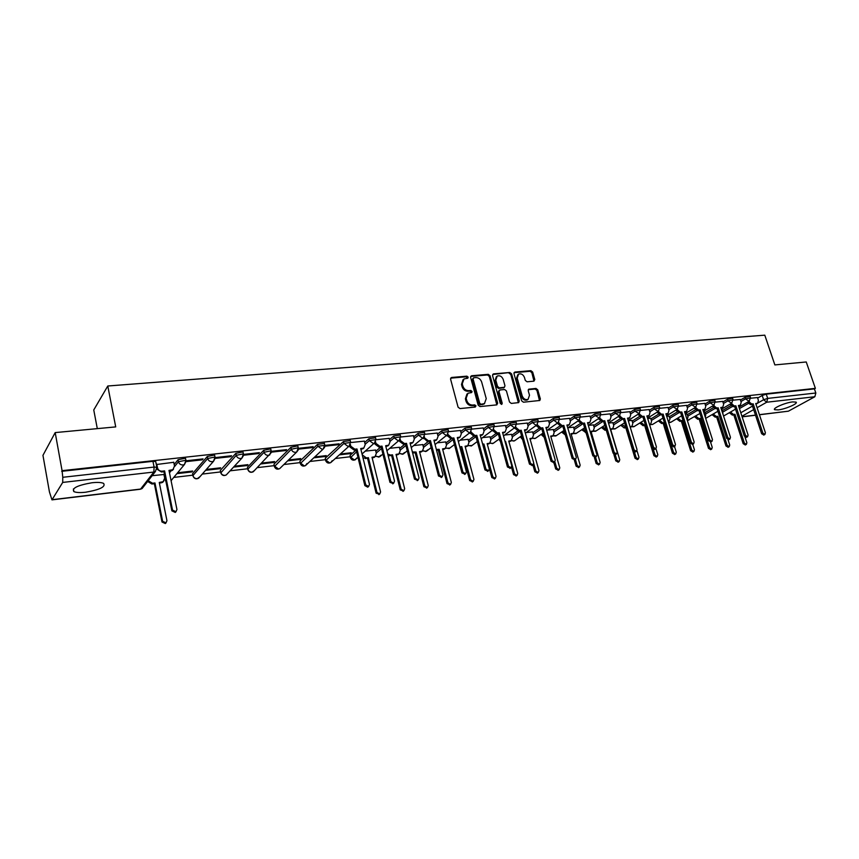 <?xml version="1.0" encoding="UTF-8"?>
<svg xmlns="http://www.w3.org/2000/svg" width="859" height="859" viewBox="0 0 859 859"><rect width="100%" height="100%" fill="white"/><g stroke="black" fill="none" stroke-linecap="round" stroke-linejoin="round"><path stroke-width="1.29" d="M468.176 377.144L466.888 376.156L451.609 377.466L450.578 379.141L458.083 407.166L459.962 408.583L475.274 407.048L475.983 405.856L474.683 404.868L472.718 405.061C469.852 405.04 467.865 403.537 466.77 400.541L466.147 398.211L467.951 393.239L471.677 392.542L472.063 391.457L470.775 390.469L468.81 390.652C465.943 390.609 463.967 389.106 462.872 386.131L462.249 383.812L464.01 378.916L467.79 378.218L468.176 377.144M467.436 378.314L466.136 376.8L450.631 378.153M475.22 407.048L473.921 405.48L471.956 405.673L472.718 405.061M471.323 392.638L470.013 391.092L468.048 391.274L468.81 390.652M356.152 449.955L350.085 455.302L350.332 457.299M350.257 440.592L343.493 441.526L325.282 458.191L325.55 460.188M324.391 443.459L317.508 444.382L299.92 461.143L300.199 463.13M297.923 446.401L297.805 445.853L290.911 447.314L273.978 464.161L274.289 466.147M270.843 449.407L270.714 448.838L263.692 450.309L247.456 467.253L247.789 469.229M243.108 452.489L242.979 451.898L235.828 453.369L220.323 470.41L220.677 472.386M214.718 455.635L214.589 455.023L207.287 456.505L192.556 473.642L192.931 475.607M91.999 482.747C77.6 485.249 71.555 488.202 73.874 491.595C76.14 492.626 80.07 492.83 85.664 492.218C99.869 489.737 105.85 486.806 103.617 483.402C101.426 482.382 97.561 482.157 91.999 482.747M792.653 401.905C785.33 402.613 771.994 408.444 774.711 409.711L778.168 409.904C785.416 409.195 798.666 403.44 796.035 402.109L792.653 401.905M533.89 381.171L534.803 379.56L532.655 372.044L530.883 370.669L514.917 372.044L513.972 373.654L521.628 400.82L523.432 402.205L539.817 400.477L540.354 398.952L537.734 389.793L535.962 388.429L528.747 389.181L528.221 390.705L529.509 395.258L528.07 399.36C525.472 400.101 523.518 398.973 522.229 395.967L517.182 378.11L518.568 374.094C521.188 373.321 523.152 374.449 524.452 377.455L525.3 380.419L527.072 381.793L533.89 381.171M52.206 499.68L140.608 489.061L153.868 472.042L62.707 482.425L51.969 499.863L49.446 491.971L42.95 455.345L55.191 432.592L115.718 426.902L107.783 386.002L764.789 335.171L774.861 364.914L806.247 361.972L815.374 388.354L62.073 470.668L62.771 477.293L154.094 467.071L156.853 467.253L156.982 467.919M55.191 432.592L62.073 470.668M490.07 375.727L488.256 374.331L471.623 375.748L470.614 377.412L478.173 405.158L480.02 406.565L496.706 404.89L497.683 403.215L490.07 375.727L489.308 376.36L487.493 374.964L470.668 376.425M493.485 373.88L509.784 372.484L511.577 373.869L519.233 401.056L518.686 402.603L511.33 403.419L509.516 402.033L506.413 390.909L504.598 389.514L499.949 389.954L498.982 391.607L502.214 403.236L501.817 404.321L500.26 403.429L492.518 375.512L493.485 373.88L492.722 374.513L509.784 372.484M739.427 408.594L748.189 403.547M757.649 398.093L762.191 395.473L763.608 399.725L767.678 398.404L815.835 393.014L814.847 396.74L788.401 411.182L759.431 414.768M173.765 477.411L192.835 475.177M202.262 474.082L220.58 471.935M230.094 470.818L247.682 468.756M257.303 467.629L274.182 465.653M283.889 464.515L300.081 462.625M309.895 461.476L325.421 459.662M335.311 458.502L350.204 456.763M454.443 444.554L449.139 448.591L445.842 448.022M476.777 441.934L477.379 441.87M561.7 432.002L562.913 431.583L565.061 434.042M97.303 428.641L93.76 409.958L107.783 386.002M815.374 388.354L814.407 388.88L815.835 393.014M61.698 471.312L152.945 461.326L155.704 461.519L155.833 462.185M62.707 482.425L62.771 477.293M163.94 474.479L152.129 475.703M173.743 462.292L156.306 464.536M186.113 461.627L202.273 459.823L203.068 458.899L186.306 460.757L184.449 464.504L183.01 464.977C180.669 465.009 179.155 463.935 178.468 461.734L185.92 460.241L186.049 460.875M176.868 473.653L191.922 471.913L191.761 471.129M191.922 471.913L192.684 471.033L177.609 472.761M202.273 459.823L202.09 459.007M215.179 458.395L230.727 456.666L231.565 455.742L215.137 457.622L215.008 457.009L207.706 458.491L192.964 475.564C193.619 477.668 195.068 478.688 197.291 478.646L199.975 476.67M205.548 470.335L219.84 468.681L219.668 467.919M219.84 468.681L220.634 467.801L206.332 469.454M230.727 456.666L230.556 455.85M233.562 467.103L247.113 465.535L246.941 464.773M247.113 465.535L247.95 464.655L234.378 466.222M243.559 455.238L258.516 453.573L258.344 452.768M258.516 453.573L259.397 452.65L243.569 454.411M260.921 463.935L273.763 462.443L273.591 461.691M273.763 462.443L274.644 461.573L261.78 463.055M271.304 452.156L285.671 450.556L285.489 449.762M285.671 450.556L286.584 449.644L271.272 451.34L271.154 450.771L264.132 452.242L247.875 469.132C248.541 471.183 249.937 472.182 252.063 472.149L254.457 470.539M287.668 460.843L299.823 459.436L299.651 458.685M299.823 459.436L300.736 458.566L288.56 459.973M298.395 449.139L312.193 447.614L312.01 446.83M312.193 447.614L313.148 446.701L298.374 448.334M313.803 457.815L325.303 456.483L325.132 455.753M325.303 456.483L326.248 455.624L314.738 456.945M324.874 446.197L338.124 444.726L337.941 443.953M338.124 444.726L339.112 443.824L324.842 445.402M339.369 454.862L350.236 453.606L350.053 452.876M350.236 453.606L351.202 452.747L340.325 454.003M364.356 441.129L350.719 442.535M375.49 450.041L365.354 451.115M389.17 438.38L376.017 439.733M399.381 447.281L389.836 448.291M413.447 435.685L400.756 436.995M422.768 444.586L413.791 445.52M437.188 433.054L424.947 434.31M445.66 441.934L437.231 442.825M460.424 430.477L448.613 431.69M468.08 439.346L460.188 440.173M483.166 427.954L471.774 429.124M490.038 436.812L482.651 437.585M505.436 425.484L494.451 426.612M511.545 434.332L504.652 435.041M527.243 423.068L516.646 424.153M532.623 431.894L526.202 432.56M548.59 420.695L538.378 421.748M553.282 429.511L547.323 430.123M569.517 418.376L559.66 419.385M573.533 427.181L568.003 427.739M590.015 416.11L580.512 417.077M593.386 424.883L588.308 425.398M610.105 413.877L600.946 414.811M612.854 422.639L608.494 423.068M629.797 411.697L620.971 412.599M631.945 420.438L628.283 420.781M649.103 409.55L640.599 410.419M650.682 418.269L647.686 418.548M668.044 407.456L659.841 408.293M669.054 416.153L666.702 416.357M686.609 405.394L678.707 406.2M687.093 414.07L685.364 414.199M704.831 403.376L697.218 404.149M704.799 412.03L703.661 412.095M722.709 401.389L715.375 402.141M722.183 410.022L721.614 410.022M740.243 399.446L733.189 400.165M722.365 410.581L730.88 405.609M740.437 400.026L744.978 397.373L745.472 398.887L750.583 397.835M704.992 412.61L713.249 407.714M722.902 401.991L727.433 399.295L727.938 400.842L733.103 399.779M687.286 414.672L695.296 409.861M705.024 403.998L709.555 401.271L710.06 402.817L715.3 401.754M669.258 416.787L676.999 412.052M686.813 406.039L691.334 403.268L691.839 404.836L697.143 403.784M650.886 418.924L658.348 414.285M668.248 408.122L672.769 405.308L673.263 406.898L678.642 405.845M632.16 421.114L639.354 416.561M649.318 410.248L653.828 407.391L654.322 408.991L659.766 407.939M613.068 423.347L619.994 418.881M630.023 412.417L634.511 409.518L635.005 411.139L640.524 410.087M593.601 425.624L600.269 421.243M610.33 414.629L614.819 411.686L615.312 413.319L620.907 412.277M573.758 427.954L580.158 423.659M590.251 416.894L594.718 413.898L595.212 415.552L600.881 414.51M553.518 430.327L559.66 426.118M569.753 419.203L574.209 416.153L574.703 417.818L580.459 416.787M532.859 432.743L538.765 428.62M548.847 421.565L553.282 418.451L553.765 420.137L559.606 419.117M511.792 435.223L517.472 431.154M527.49 423.97L531.914 420.803L532.397 422.51L538.325 421.49M490.285 437.746L495.772 433.72M505.704 426.429L510.096 423.208L510.579 424.926L516.603 423.916M468.338 440.334L473.685 436.308M483.445 428.952L487.815 425.656L488.299 427.395L494.408 426.397M445.928 442.976L451.2 438.885M460.703 431.529L465.063 428.158L465.535 429.919L471.741 428.92M423.047 445.671L428.265 441.505M437.478 434.16L441.805 430.713L442.267 432.496L448.581 431.508M399.671 448.43L404.836 444.189M413.748 436.866L418.032 433.333L418.505 435.137L424.926 434.16M375.791 451.265L380.902 446.916M389.481 439.625L393.744 436.007L394.206 437.822L400.734 436.855M364.678 442.449L368.898 438.734L369.359 440.581L376.006 439.625M164.38 476.648L164.842 476.079M174.194 464.504L178.049 459.726L178.468 461.734L174.581 466.534M757.466 397.545L750.669 398.232M750.09 396.31L744.978 397.373M732.609 398.243L727.433 399.295M714.795 400.208L709.555 401.271M696.638 402.216L691.334 403.268M678.138 404.256L672.769 405.308M659.272 406.35L653.828 407.391M640.03 408.476L634.511 409.518M620.413 410.645L614.819 411.686M600.398 412.857L594.718 413.898M579.965 415.122L574.209 416.153M559.123 417.431L553.282 418.451M537.841 419.783L531.914 420.803M516.119 422.188L510.096 423.208M493.936 424.647L487.815 425.656M471.269 427.159L465.063 428.158M448.119 429.725L441.805 430.713M424.453 432.356L418.032 433.333M400.273 435.041L393.744 436.007M375.544 437.779L368.898 438.734M185.63 458.867L185.501 458.234L178.049 459.726M814.407 388.88L766.249 394.163L762.191 395.473M463.044 379.678L461.498 384.445L462.249 383.812M468.048 391.274C465.191 391.232 463.216 389.728 462.121 386.754L461.498 384.445M466.985 393.98L465.385 398.834L466.147 398.211M471.956 405.673C469.089 405.652 467.103 404.149 466.018 401.164L465.385 398.834M496.824 404.868L489.308 376.36M473.771 377.767L473.062 378.916L479.709 403.258L480.997 404.245L484.422 403.633L486.237 398.651L481.684 382.083C480.6 379.141 478.646 377.638 475.822 377.584L473.771 377.767M473.202 378.057L472.31 379.549L473.062 378.916M484.594 403.547L480.224 404.847L478.935 403.87L472.31 379.549M518.374 402.71L510.794 374.492L509 373.107M499.208 390.33L498.199 392.23L501.42 403.837L502.214 403.236M501.441 404.406L501.42 403.837M503.202 379.42C501.881 376.36 499.884 375.233 497.2 376.038L495.783 380.086L497.544 386.432L499.358 387.828L504.426 387.269L504.974 385.745L503.202 379.42M496.373 376.693L495.009 380.709L495.783 380.086M503.965 387.645L498.574 388.44L496.77 387.044L495.009 380.709M517.773 374.728L516.399 378.722L517.182 378.11M527.276 399.961L528.07 399.36L527.276 399.961C524.666 400.702 522.723 399.575 521.434 396.579L516.399 378.722M539.484 400.584L536.929 390.405L535.157 389.03L528.264 389.685M533.965 381.16L531.85 372.666L530.089 371.292L514.015 372.688M163.682 481.276L162.501 482.457L159.398 483.123M148.22 480.696L152.526 483.252L154.964 482.962L162.63 521.295L165.97 522.852L166.947 520.704L159.269 482.457L163.113 481.695L164.692 478.152L163.919 474.351M166.131 522.755L165.336 523.561L161.997 522.004L154.352 483.724L151.914 484.014L147.619 481.469M154.352 483.724L154.964 482.962M156.735 464.032L157.53 467.94C158.206 470.152 159.731 471.237 162.104 471.194L164.595 470.904L163.951 471.709L161.471 471.988L157.014 469.207M173.486 469.239L172.262 470.442L169.126 471.119M176.095 511.61L175.279 512.447L171.875 510.837L163.951 471.709M164.595 470.904L172.53 510.096L175.945 511.706L176.943 509.516L168.987 470.41L172.917 469.648L174.506 466.04L173.711 462.153M374.975 456.73L372.151 457.868M362.165 453.863L362.455 455.023L366.385 457.922L368.414 457.686L376.983 492.454L379.753 493.968L380.58 491.971L372.001 457.256L374.986 456.72L376.317 453.402L375.469 449.944M379.345 494.279L376.102 493.152L367.555 458.416L362.992 457.901M367.555 458.416L368.414 457.686M398.823 453.971L396.171 455.012M387.753 454.057L390.523 455.066L392.509 454.83L401.153 489.211L403.88 490.704L404.675 488.728L396.02 454.411L398.92 453.896L400.219 450.61L399.36 447.185M403.408 491.058L400.251 489.888L391.629 455.56L388.128 455.592M391.629 455.56L392.509 454.83M422.177 451.265L419.686 452.221M412.363 451.931L416.089 452.038L424.818 486.022L427.481 487.515L428.265 485.56L419.525 451.63L422.338 451.136L423.616 447.872L422.746 444.49M426.955 487.901L423.884 486.709L415.187 452.757L412.631 452.994M415.187 452.757L416.089 452.038M445.026 448.613L442.696 449.493M436.351 449.482L439.174 449.3L447.969 482.908L450.578 484.39L451.34 482.457L442.535 448.903L445.273 448.43L446.519 445.187L445.638 441.848M449.998 484.798L447.013 483.585L438.24 450.019L436.544 450.223M438.24 450.019L439.174 449.3M467.414 446.004L465.224 446.82M459.769 446.863L461.777 446.626L470.635 479.859L473.191 481.33L473.943 479.419L465.073 446.229L467.736 445.778L468.939 442.568L468.058 439.271M472.568 481.77L469.658 480.535L460.821 447.346L459.919 447.453M460.821 447.346L461.777 446.626M489.351 443.448L487.289 444.2M482.651 444.157L483.907 444.006L492.83 476.874L495.342 478.334L496.062 476.444L487.139 443.62L489.727 443.18L490.908 440.001L490.017 436.737M494.677 478.785L491.842 477.55L482.801 444.737M477.497 442.288L477.293 441.558L471.355 445.971L468.209 445.456M482.941 444.715L483.907 444.006M510.837 440.946L508.915 441.633M505.038 441.505L505.597 441.429L514.573 473.953L517.032 475.403L517.741 473.524L508.753 441.064L511.277 440.635L512.426 437.489L511.524 434.257M516.323 475.875L513.553 474.619L511.545 467.339M500.453 441.569L499.208 439.625L499.809 439.196M499.068 439.089L499.208 439.625M531.893 438.477L530.089 439.121M533.804 463.72L535.866 471.086L538.282 472.536L538.969 470.668L529.928 438.552L532.387 438.144L533.503 435.019L532.601 431.819M521.402 435.953L522.014 437.489M537.53 473.019L534.835 471.752L532.924 464.955M522.605 439.583L520.522 437.134L521.531 436.415M552.53 436.061L550.844 436.651M554.893 461.831L556.729 468.284L559.112 469.712L559.778 467.876L550.683 436.093L553.078 435.696L554.162 432.603L553.26 429.436M542.319 433.58L543.833 436.018M558.318 470.217L555.687 468.95L553.851 462.518M544.209 437.338L541.406 434.686L542.426 433.978M572.77 433.688L571.192 434.235M575.412 459.436L577.184 465.524L579.514 466.952L580.158 465.127L571.031 433.688L573.361 433.301L574.424 430.23L573.511 427.106M578.687 467.468L576.121 466.19L574.338 460.059M565.319 434.933L561.872 432.281M592.603 431.368L591.132 431.873M595.534 457.063L597.23 462.829L599.518 464.247L600.151 462.443L590.971 431.325L593.247 430.95L594.278 427.911L593.365 424.808M582.917 428.952L585.784 431.852M598.659 464.773L596.146 463.495L594.331 457.332M585.978 432.485L581.94 429.929L582.993 429.232M612.07 429.081L610.695 429.554M615.237 454.679L616.88 460.188L619.135 461.594L619.747 459.801L610.524 429.006L612.746 428.641L613.755 425.634L612.832 422.564M602.621 426.708L606.057 429.532M618.244 462.121L615.785 460.843L613.82 454.271M606.218 430.08L604.972 430.23L601.611 427.621L602.685 426.934M630.076 426.687L631.87 426.386L632.847 423.401L631.923 420.362M621.948 424.496L625.889 427.191M634.479 452.07L636.154 457.6L638.366 458.996L638.956 457.224L636.981 450.696M631.15 426.837L630.238 427.224M637.453 459.533L635.037 458.255L625.814 427.75L624.225 427.943L620.917 425.366L622.002 424.668M649.479 424.389L650.639 424.163L651.584 421.211L650.66 418.204M640.9 422.327L644.218 425.012L645.334 424.883M653.248 449.182L655.052 455.055L657.232 456.44L657.811 454.69L655.965 448.699M652.808 424.303L649.608 424.808M656.287 456.988L653.924 455.71L644.669 425.516L643.112 425.699L639.837 423.143L640.943 422.456M644.669 425.516L645.388 425.065M350.408 444.651L350.794 446.218L354.864 449.225L356.979 448.978L353.994 449.998L349.924 446.991L349.624 445.757M363.862 447.99L360.866 449.203M368.264 486.752L367.738 487.171L364.86 485.614L356.109 449.751M356.979 448.978L365.751 484.884L368.64 486.452L369.488 484.401L360.705 448.559L363.829 448.001L365.204 444.597L364.323 441.032M375.598 442.041L375.941 443.394L379.946 446.369L382.019 446.132L379.044 447.131L375.039 444.167L374.771 443.051M388.655 445.209L385.82 446.358M393.261 483.499L389.954 482.328L381.117 446.895M382.019 446.132L390.877 481.609L393.701 483.155L394.528 481.137L385.659 445.714L388.687 445.187L390.029 441.805L389.148 438.283M400.23 439.454L400.53 440.624L404.482 443.566L406.5 443.341L403.547 444.328L399.607 441.397L399.349 440.388M412.878 442.525L410.226 443.566M417.71 480.321L414.489 479.118L405.566 444.103M406.5 443.341L415.445 478.409L418.204 479.945L419.02 477.937L410.065 442.933L413.007 442.428L414.317 439.078L413.415 435.588M424.314 436.92L424.582 437.918L428.469 440.839L430.445 440.613L427.524 441.59L423.401 437.768M436.587 439.883L434.096 440.839M441.623 477.207L438.498 475.983L429.489 441.365M430.445 440.613L439.464 475.274L442.181 476.799L442.965 474.812L433.935 440.216L436.791 439.722L438.069 436.404L437.167 432.957M447.883 434.407L451.941 438.154L453.874 437.94L450.975 438.917L446.927 435.212M459.79 437.295L457.46 438.176M465.02 474.157L461.981 472.912L452.908 438.691M453.874 437.94L462.969 472.203L465.632 473.728L466.394 471.763L457.289 437.553L460.07 437.081L461.315 433.795L460.403 430.391M470.947 431.937L474.92 435.545L476.809 435.32L473.921 436.286L469.959 432.721M482.5 434.751L480.321 435.556M487.912 471.172L484.959 469.916L475.811 436.071M476.809 435.32L485.969 469.207L488.578 470.711L489.319 468.767L480.149 434.944L482.855 434.493L484.057 431.239L483.145 427.868M493.506 429.511L497.404 432.979L499.262 432.764L496.395 433.72L492.497 430.273M504.738 432.26L502.698 433M510.332 468.252L507.444 466.974L498.241 433.516M499.262 432.764L508.485 466.265L511.041 467.768L511.76 465.836L502.526 432.399L505.156 431.959L506.338 428.727L505.414 425.398M515.604 427.127L519.427 430.466L521.241 430.262L518.385 431.207L514.573 427.868M526.524 429.811L524.613 430.499M532.269 465.385L529.466 464.096L520.2 431.003M521.241 430.262L530.518 463.398L533.031 464.88L533.729 462.98L524.441 429.897L526.996 429.479L528.145 426.279L527.211 422.982M537.24 424.786L540.987 428.007L542.77 427.803L541.707 428.544L539.935 428.748L536.188 425.506M547.859 427.406L546.066 428.05M553.765 462.572L551.027 461.272L541.707 428.544L533.332 434.396M542.77 427.803L552.101 460.574L554.56 462.056L555.247 460.166L545.905 427.449L548.386 427.041L549.502 423.874L548.568 420.62M558.436 422.478L562.108 425.602L563.848 425.409L562.774 426.139L561.034 426.332L557.362 423.186M568.765 425.055L567.09 425.645M574.821 459.812L572.137 458.513L562.774 426.139M563.848 425.409L573.232 457.826L575.648 459.297L576.314 457.418L566.919 425.055L569.345 424.657L570.43 421.522L569.496 418.301M579.191 420.212L582.799 423.251L584.507 423.047L583.422 423.777L581.715 423.97L578.107 420.921M589.242 422.746L587.685 423.294M595.437 457.117L592.828 455.807L583.422 423.777M584.507 423.047L593.934 455.12L596.307 456.58L596.951 454.722L587.513 422.703L589.875 422.327L590.938 419.224L589.993 416.024M599.539 417.979L603.082 420.931L604.747 420.749L603.641 421.468L601.976 421.662L598.433 418.687M609.321 420.481L607.871 420.985M615.656 454.465L613.101 453.165L603.641 421.468M604.747 420.749L614.228 452.478L616.558 453.928L617.181 452.092L607.7 420.405L609.997 420.04L611.028 416.959L610.083 413.802M619.468 415.788L622.958 418.666L624.59 418.483L623.473 419.203L621.841 419.385L618.351 416.497M629.003 418.258L627.661 418.72M635.467 451.877L632.965 450.567L623.473 419.203M624.59 418.483L634.103 449.88L636.39 451.319L637.002 449.504L627.489 418.15L629.733 417.796L630.731 414.747L629.776 411.622M639.493 413.297L639.064 413.813L642.435 416.454L644.046 416.271L641.308 417.163L637.883 414.349M648.309 416.078L647.052 416.508M654.88 449.332L652.432 448.022L642.908 416.98M644.046 416.271L653.592 447.335L655.836 448.763L656.426 446.97L646.881 415.939L649.071 415.595L650.038 412.578L649.082 409.485M658.177 411.525L661.548 414.274L663.116 414.092L660.399 414.983L657.028 412.234M667.239 413.931L666.079 414.339M673.928 446.83L671.523 445.52L661.967 414.8M663.116 414.092L672.694 444.844L674.906 446.261L675.485 444.479L665.897 413.78L668.034 413.437L668.978 410.441L668.023 407.381M659.497 420.191L662.751 422.821L664.286 422.639L673.596 452.564L675.732 453.939L676.291 452.199L674.519 446.487M668.506 422.134L669.966 419.063L669.043 416.089M674.766 454.486L672.457 453.208L663.169 423.315L661.634 423.498L658.413 420.964L659.519 420.287M663.169 423.315L664.286 422.639M676.967 409.453L680.285 412.137L681.821 411.966L679.125 412.846L675.808 410.162M685.804 411.826L684.73 412.202M692.601 444.382L690.249 443.072L680.661 412.664M681.821 411.966L691.431 442.406L693.61 443.813L694.158 442.041L684.548 411.654L686.631 411.321L687.554 408.358L686.588 405.33M677.74 418.097L680.951 420.663L682.443 420.491L691.785 450.116L693.889 451.48L694.437 449.762L692.719 444.318M687.146 419.836L688.005 416.948L687.071 414.006M692.902 452.038L690.636 450.76L681.316 421.168L679.823 421.339L676.634 418.827L677.762 418.15M681.316 421.168L682.443 420.491M695.403 407.424L698.657 410.044L700.171 409.872L697.487 410.742L694.233 408.132M704.015 409.764L703.027 410.108M710.919 441.977L708.611 440.678L699.001 410.57M700.171 409.872L709.802 440.001L711.95 441.408L712.487 439.658L702.845 409.56L704.885 409.249L705.776 406.307L704.809 403.311M695.65 416.046L698.807 418.548L700.278 418.376L709.631 447.711L711.714 449.074L712.24 447.367L710.565 442.127M705.357 417.388L705.711 414.886L704.777 411.966M710.704 449.622L708.482 448.355L699.14 419.052L697.669 419.224L694.523 416.733L695.65 416.057M699.14 419.052L700.278 418.376M718.178 407.821L715.504 408.691L712.304 406.135L713.485 405.437L716.685 407.993L718.178 407.821L727.831 437.65L729.935 439.046L730.461 437.306L720.798 407.52L722.784 407.209L723.643 404.299L722.687 401.325M721.893 407.735L720.98 408.057M728.883 439.625L726.628 438.315L716.997 408.519M713.228 414.027L716.331 416.475L717.78 416.304L727.154 445.359L729.205 446.701L729.71 445.016L728.013 439.744M723.128 414.704L722.161 409.958M728.174 447.26L725.984 445.993L716.621 416.969L715.182 417.141L712.079 414.693M716.621 416.969L717.78 416.304M731.234 403.472L734.381 405.974L735.841 405.802L734.649 406.5L733.189 406.661L730.043 404.17M739.438 405.749L738.59 406.049M746.514 437.306L744.302 436.007L734.649 406.5M735.841 405.802L745.515 435.352L747.588 436.726L748.092 435.008L738.418 405.512L740.361 405.212L741.188 402.323L740.222 399.381M730.483 412.041L733.532 414.435L734.96 414.263L744.356 443.04L746.374 444.382L746.868 442.707L745.021 437.081M745.322 444.941L743.175 443.673L733.801 414.929L732.373 415.101L729.323 412.707M733.801 414.929L734.96 414.263M748.64 401.54L751.743 403.988L753.182 403.827L750.541 404.686L747.448 402.237M756.65 403.794L755.888 404.074M763.823 435.041L761.643 433.741L751.969 404.525M753.182 403.827L762.867 433.086L764.907 434.45L765.401 432.753L755.705 403.537L757.606 403.247L758.411 400.391L757.445 397.481M466.136 376.8L466.888 376.156M473.921 405.48L474.683 404.868M470.013 391.092L470.775 390.469M356.796 457.965L355.454 459.683C353.178 460.682 351.514 460.037 350.44 457.74L356.592 451.77M350.085 455.302L350.526 457.095L354.456 459.984L357.988 457.482M332.143 460.735L330.747 462.604C328.439 463.635 326.742 462.98 325.658 460.639L343.954 443.394L350.708 442.449M325.282 458.191L325.711 460.005L329.706 462.926L330.747 462.604L349.13 446.1L348.067 446.422L343.954 443.394L343.493 441.526M306.942 463.549L305.493 465.589C303.141 466.652 301.423 465.997 300.317 463.613L317.959 446.272L324.842 445.349M299.92 461.143L300.339 462.98L304.397 465.932L305.493 465.589L323.252 448.989L322.136 449.343L317.959 446.272L317.508 444.382M280.786 467.554L279.669 468.638C277.285 469.733 275.524 469.068 274.408 466.641L291.351 449.225L298.245 447.764L298.363 448.312M273.978 464.161L274.408 466.018L278.531 469.003L279.669 468.638L296.774 451.952L295.603 452.317C293.467 452.349 292.049 451.308 291.351 449.225L290.911 447.314M271.24 452.618L253.265 471.763C250.828 472.89 249.046 472.225 247.907 469.744L247.456 467.253M227.528 473.577L226.261 474.952C223.78 476.122 221.955 475.446 220.795 472.922L236.257 455.334L243.419 453.853L243.537 454.443M220.323 470.41L220.731 472.31C221.397 474.383 222.814 475.403 224.994 475.36L226.261 474.952L241.948 458.083L240.649 458.502C238.415 458.523 236.944 457.471 236.257 455.334L235.828 453.369M215.169 458.212L213.547 461.251L198.622 478.205C196.088 479.429 194.231 478.742 193.05 476.165L192.556 473.642M740.791 412.76L752.484 406.082M758.132 402.85L763.608 399.725L766.711 402.227L757.08 407.681M753.665 409.625L741.94 416.261M742.101 416.744L755.49 415.133M759.399 414.661L788.401 411.182M814.847 396.74L766.711 402.227L767.678 398.404L766.249 394.163M722.849 412.073L732.298 406.565M740.93 401.54L745.472 398.887L749.102 401.282L750.519 397.631L750.014 396.106M705.475 414.113L714.752 408.626M723.396 403.515L727.938 400.842L731.621 403.247L733.038 399.564L732.534 398.028M687.769 416.196L696.885 410.72M705.529 405.545L710.06 402.817L713.797 405.244L715.225 401.54L714.72 399.993M669.741 418.312L678.707 412.846M687.307 407.596L691.839 404.836L695.64 407.273L697.068 403.547L696.574 401.98M651.358 420.481L660.195 414.994M668.742 409.7L673.263 406.898L677.128 409.356L678.567 405.598L678.062 404.02M632.632 422.682L641.394 417.152M649.812 411.837L654.322 408.991L658.262 411.472L659.691 407.692L659.197 406.092M613.541 424.926L622.238 419.342M630.506 414.027L635.005 411.139L639.01 413.63L640.449 409.818L639.955 408.208M594.074 427.224L602.696 421.576M610.824 416.261L615.312 413.319L619.382 415.831L620.821 411.998L620.327 410.366M574.231 429.564L582.778 423.852M590.734 418.537L595.212 415.552L599.357 418.075L600.795 414.221L600.312 412.567M553.98 431.959L562.452 426.171M570.236 420.867L574.703 417.818L578.923 420.362L580.373 416.475L579.879 414.811M549.32 423.24L553.765 420.137L557.351 422.907L558.071 422.703L559.52 418.795L559.026 417.109M512.254 436.887L520.253 431.175M527.974 425.667L532.397 422.51L536.037 425.302L536.778 425.087L538.228 421.146L537.745 419.45M490.747 439.432L498.338 433.881M506.176 428.147L510.579 424.926L514.273 427.75L515.046 427.524L516.506 423.562L516.023 421.833M468.799 442.031L475.972 436.651M483.918 430.681L488.299 427.395L492.046 430.241L492.851 430.005L494.312 426.021L493.828 424.282M446.379 444.694L453.112 439.497M461.176 433.28L465.535 429.919L469.336 432.796L470.184 432.549L471.645 428.534L471.161 426.773M423.498 447.41L429.768 442.428M437.94 435.932L442.267 432.496L446.132 435.406L447.024 435.137L448.484 431.1L448.011 429.317M400.122 450.191L405.91 445.445M414.199 438.648L418.505 435.137L422.424 438.069L423.347 437.789L424.808 433.731L424.346 431.927M376.231 453.037L381.525 448.559M389.943 441.44L394.206 437.822L398.189 440.796L399.156 440.506L400.616 436.404L400.154 434.59M365.129 444.286L369.359 440.581L373.407 443.577L374.427 443.265L375.888 439.153L375.426 437.306M263.692 450.309L264.132 452.242C264.83 454.357 266.269 455.399 268.448 455.377L269.683 454.98L271.154 450.771L270.714 448.838M207.287 456.505L207.706 458.491C208.404 460.66 209.886 461.734 212.173 461.691L213.547 461.251L215.008 457.009L214.589 455.023M164.745 478.635L165.239 478.034M169.481 472.815L171.038 470.893M171.779 479.816L171.124 480.911M164.703 479.472L165.851 481.072M243.548 455.388L241.948 458.083L243.419 453.853L242.979 451.898M298.266 449.891L296.774 451.952L298.245 447.764L297.805 445.853M324.67 447.185L323.252 448.989L324.723 444.833L324.272 442.943M350.451 444.522L349.13 446.1L350.59 441.956L350.139 440.098M375.662 441.891L362.036 453.981M400.315 439.303L386.915 450.728M380.924 455.238L378.679 457.106L375.823 456.032M424.421 436.737L411.246 447.582M404.525 452.564L402.388 454.293L399.66 453.316M448.011 434.214L435.062 444.532M427.642 449.923L425.592 451.544L422.993 450.642M471.097 431.733L458.362 441.569M449.815 448.076L445.477 448.312M493.7 429.285L481.169 438.681M471.988 445.499L467.811 445.735M515.829 426.88L503.492 435.889M493.71 442.965L492.357 443.609L490.124 442.922M537.498 424.518L525.354 433.161M514.992 440.474L513.714 441.075L511.588 440.442M558.737 422.198L546.775 430.499M535.855 438.036L534.642 438.595L532.612 438.015M579.535 419.911L567.745 427.911M556.31 435.642L553.217 435.62M599.926 417.667L588.308 425.388M576.357 433.29L573.415 433.269M619.908 415.466L608.451 422.918M596.028 430.982L593.215 430.971M615.312 428.716L612.639 428.705M658.703 411.171L647.568 418.161M634.243 426.493L631.698 426.493M677.547 409.077L666.552 415.853M662.976 418.054L652.464 424.518L650.392 424.314M696.026 407.026L685.171 413.608M671.029 422.156L668.731 422.177M714.162 405.018L703.435 411.407M688.918 420.051L687.286 420.309M731.954 403.032L721.367 409.249M706.485 417.979L705.647 418.29M749.413 401.089L738.955 407.145M723.718 415.949L735.508 409.131M152.945 461.326L154.094 467.071L153.868 472.042L155.382 471.548L156.853 467.253L155.704 461.519M155.382 471.548L142.079 488.567L140.328 489.243L142.079 488.567L143.603 486.613M462.121 386.754L462.872 386.131M466.018 401.164L466.77 400.541M450.868 378.11L451.609 377.466M496.899 403.816L497.683 403.215M470.861 376.392L471.623 375.748M487.493 374.964L488.256 374.331M478.935 403.87L479.709 403.258M480.224 404.847L480.997 404.245M482.286 404.643L483.059 404.031M510.794 374.492L511.577 373.869M518.439 401.658L519.233 401.056M498.199 392.23L498.982 391.607M496.77 387.044L497.544 386.432M498.574 388.44L499.358 387.828M503.224 388.01L504.008 387.388M521.434 396.579L522.229 395.967M528.349 389.685L529.144 389.073M535.157 389.03L535.962 388.429M536.929 390.405L537.734 389.793M539.538 399.553L540.354 398.952M514.133 372.666L514.917 372.044M530.089 371.292L530.883 370.669M531.85 372.666L532.655 372.044M533.997 380.172L534.803 379.56M161.073 482.93L161.685 482.167M151.914 484.014L152.526 483.252M161.997 522.004L162.63 521.295M162.104 471.194L161.471 471.988M157.53 467.94L157.068 468.531M171.456 470.12L170.812 470.925M172.53 510.096L171.875 510.837M373.16 457.75L374.03 457.02M365.526 458.652L366.385 457.922M376.102 493.152L376.983 492.454M397.105 454.905L397.996 454.175M389.642 455.796L390.523 455.066M400.251 489.888L401.153 489.211M420.545 452.124L421.468 451.394M413.243 452.994L414.145 452.263M423.884 486.709L424.818 486.022M443.491 449.397L444.436 448.677M436.512 450.105L437.274 449.525M447.013 483.585L447.969 482.908M465.965 446.734L466.931 446.014M469.658 480.535L470.635 479.859M487.976 444.114L488.954 443.405M491.842 477.55L492.83 476.874M509.537 441.558L510.536 440.85M513.553 474.619L514.573 473.953M530.658 439.046L531.678 438.348M534.835 471.752L535.866 471.086M551.36 436.597L552.391 435.889M555.687 468.95L556.729 468.284M571.654 434.182L572.706 433.484M576.121 466.19L577.184 465.524M591.55 431.819L592.613 431.132M585.344 432.56L585.892 432.195M596.146 463.495L597.23 462.829M611.06 429.5L612.145 428.813M604.972 430.23L606.046 429.532M615.785 460.843L616.88 460.188M630.238 427.213L631.29 426.547M624.225 427.943L625.32 427.256M635.037 458.255L636.154 457.6M643.112 425.699L644.218 425.012M653.924 455.71L655.052 455.055M354.864 449.225L353.994 449.998M350.794 446.218L349.924 446.991M362.809 448.312L361.929 449.085M365.751 484.884L364.86 485.614M379.946 446.369L379.044 447.131M375.941 443.394L375.039 444.167M387.71 445.477L386.808 446.24M390.877 481.609L389.954 482.328M404.482 443.566L403.547 444.328M400.53 440.624L399.607 441.397M412.073 442.707L411.139 443.469M415.445 478.409L414.489 479.118M428.469 440.839L427.524 441.59M424.582 437.918L423.637 438.681M435.9 439.991L434.944 440.742M439.464 475.274L438.498 475.983M451.941 438.154L450.975 438.917M448.108 435.277L447.142 436.039M459.211 437.328L458.234 438.079M462.969 472.203L461.981 472.912M474.92 435.545L473.921 436.286M471.14 432.689L470.152 433.441M482.039 434.729L481.029 435.481M485.969 469.207L484.959 469.916M497.404 432.979L496.395 433.72M493.689 430.155L492.679 430.907M504.373 432.184L503.353 432.925M508.485 466.265L507.444 466.974M519.427 430.466L518.385 431.207M515.754 427.675L514.724 428.416M526.245 429.693L525.203 430.434M530.518 463.398L529.466 464.096M540.987 428.007L539.935 428.748M537.369 425.237L536.327 425.978M547.666 427.245L546.614 427.986M552.101 460.574L551.027 461.272M562.108 425.602L561.034 426.332M558.543 422.864L557.48 423.594M568.658 424.861L567.574 425.592M573.232 457.826L572.137 458.513M582.799 423.251L581.715 423.97M579.288 420.523L578.204 421.264M589.22 422.51L588.125 423.24M593.934 455.12L592.828 455.807M603.082 420.931L601.976 421.662M599.614 418.247L598.519 418.967M609.364 420.223L608.258 420.942M614.228 452.478L613.101 453.165M622.958 418.666L621.841 419.385M619.532 416.003L618.426 416.722M629.121 417.968L627.993 418.687M634.103 449.88L632.965 450.567M642.435 416.454L641.308 417.163M639.064 413.813L637.936 414.532M648.481 415.756L647.342 416.475M653.592 447.335L652.432 448.022M661.548 414.274L660.399 414.983M658.219 411.654L657.071 412.374M667.464 413.598L666.316 414.306M672.694 444.844L671.523 445.52M661.634 423.498L662.751 422.821M672.457 453.208L673.596 452.564M680.285 412.137L679.125 412.846M676.999 409.539L675.84 410.258M686.094 411.472L684.924 412.18M691.431 442.406L690.249 443.072M679.823 421.339L680.951 420.663M690.636 450.76L691.785 450.116M698.657 410.044L697.487 410.742M695.414 407.477L694.255 408.175M704.359 409.389L703.188 410.097M709.802 440.001L708.611 440.678M697.669 419.224L698.807 418.548M708.482 448.355L709.631 447.711M716.685 407.993L715.504 408.691M722.279 407.349L721.098 408.046M727.831 437.65L726.628 438.315M715.182 417.141L716.331 416.475M725.984 445.993L727.154 445.359M734.381 405.974L733.189 406.661M739.867 405.341L738.676 406.039M745.515 435.352L744.302 436.007M732.373 415.101L733.532 414.435M743.175 443.673L744.356 443.04M751.743 403.988L750.541 404.686M757.133 403.376L755.92 404.063M762.867 433.086L761.643 433.741M73.391 488.964L73.874 491.595M774.496 409.067L774.711 409.711M185.501 458.234L185.92 460.241L184.449 464.504L171.07 480.653M164.67 479.58L165.916 481.416M382.91 454.078L379.624 456.816L375.544 456.333M407.273 450.792L403.29 454.024L399.36 453.606M431.121 447.625L426.451 451.276L422.66 450.943M499.659 438.659L493.12 443.394L489.684 443.201M521.553 435.846L514.444 440.86L511.137 440.731M543.006 433.097L535.34 438.391L532.15 438.305M564.019 430.434L555.827 435.964L552.745 435.921M584.603 427.836L575.917 433.58L572.942 433.58M604.79 425.302L595.609 431.25L592.742 431.282M639.01 413.63L628.197 420.513M624.568 422.821L614.926 428.963L612.156 429.017M643.96 420.405L633.878 426.719L631.204 426.805M681.638 415.745L670.707 422.349L668.656 422.628M699.935 413.49L687.372 420.566M717.888 411.289L705.668 418.365M742.133 416.851L755.523 415.241M51.969 499.863L140.328 489.243M483.649 404.245L484.422 403.633M503.653 387.892L504.426 387.269M162.501 482.457L163.113 481.695M165.336 523.561L165.97 522.852M172.917 469.648L172.262 470.442M175.945 511.706L175.279 512.447M374.116 457.45L374.986 456.72M378.873 494.655L379.753 493.968M398.028 454.626L398.92 453.896M402.968 491.391L403.88 490.704M421.425 451.855L422.338 451.136M426.547 488.191L427.481 487.515M444.339 449.15L445.273 448.43M449.622 485.067L450.578 484.39M466.77 446.487L467.736 445.778M472.214 482.006L473.191 481.33M488.75 443.888L489.727 443.18M494.344 479.011L495.342 478.334M510.267 441.343L511.277 440.635M516.023 476.069L517.032 475.403M531.367 438.842L532.387 438.144M537.251 473.202L538.282 472.536M552.036 436.393L553.078 435.696M558.06 470.378L559.112 469.712M572.309 433.999L573.361 433.301M578.451 467.618L579.514 466.952M592.184 431.647L593.247 430.95M598.433 464.902L599.518 464.247M611.662 429.339L612.746 428.641M618.029 462.249L619.135 461.594M630.774 427.073L631.87 426.386M637.249 459.64L638.366 458.996M649.608 424.797L650.639 424.163M656.104 457.085L657.232 456.44M363.829 448.001L362.949 448.774M368.64 486.452L367.738 487.171M388.687 445.187L387.785 445.95M393.701 483.155L392.778 483.875M413.007 442.428L412.073 443.18M418.204 479.945L417.259 480.664M436.791 439.722L435.835 440.484M442.181 476.799L441.204 477.518M460.07 437.081L459.082 437.832M465.632 473.728L464.633 474.436M482.855 434.493L481.845 435.234M488.578 470.711L487.558 471.419M505.156 431.959L504.136 432.7M511.041 467.768L509.999 468.466M526.996 429.479L525.955 430.219M533.031 464.88L531.968 465.578M548.386 427.041L547.323 427.782M554.56 462.056L553.486 462.754M569.345 424.657L568.261 425.388M575.648 459.297L574.553 459.984M589.875 422.327L588.78 423.058M596.307 456.58L595.201 457.267M609.997 420.04L608.891 420.76M616.558 453.928L615.42 454.604M629.733 417.796L628.605 418.516M636.39 451.319L635.252 452.006M649.071 415.595L647.933 416.314M655.836 448.763L654.687 449.45M668.034 413.437L666.885 414.145M674.906 446.261L673.735 446.938M674.594 454.583L675.732 453.939M686.631 411.321L685.471 412.03M693.61 443.813L692.418 444.479M692.741 452.124L693.889 451.48M704.885 409.249L703.704 409.947M711.95 441.408L710.747 442.074M710.554 449.708L711.714 449.074M722.784 407.209L721.603 407.907M729.935 439.046L728.733 439.711M728.035 447.335L729.205 446.701M740.361 405.212L739.159 405.91M747.588 436.726L746.374 437.381M745.193 445.016L746.374 444.382M757.606 403.247L756.392 403.945M764.907 434.45L763.683 435.105"/></g></svg>
